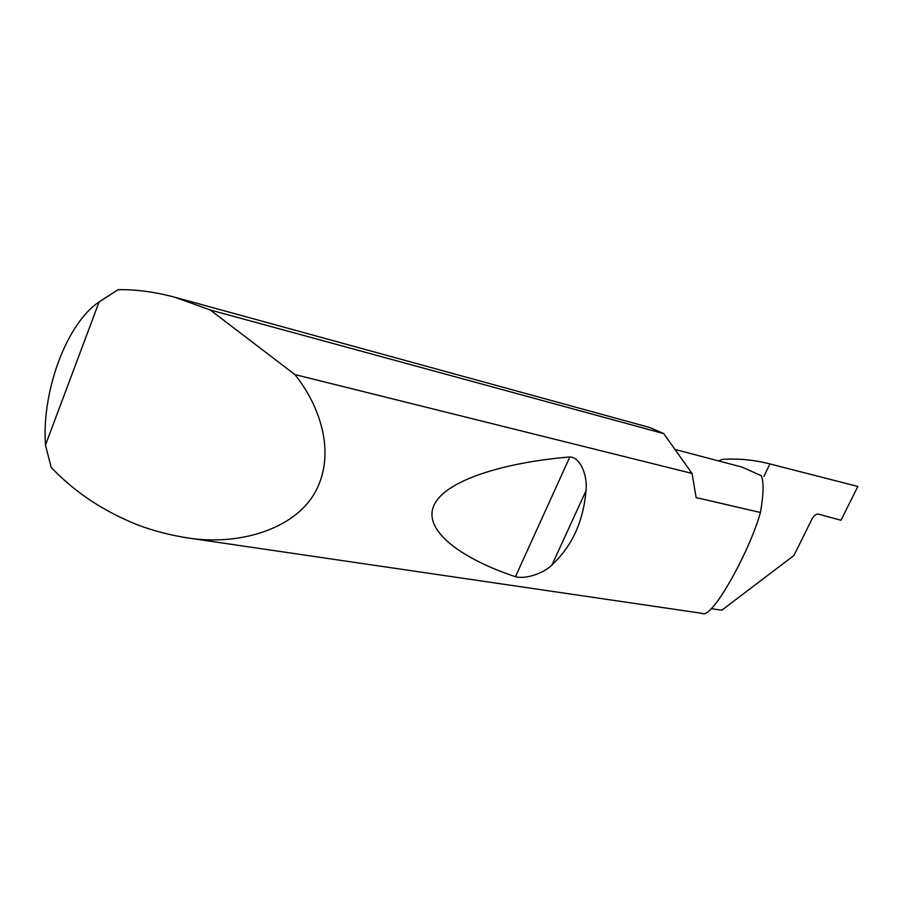 <?xml version="1.0" encoding="UTF-8"?>
<svg xmlns="http://www.w3.org/2000/svg" width="903" height="903" viewBox="0 0 903 903"><rect width="100%" height="100%" fill="white"/><g stroke="black" fill="none" stroke-linecap="round" stroke-linejoin="round"><path stroke-width="1.35" d="M674.97 449.434L742.063 467.111L761.308 475.723C763.927 482.202 763.633 494.449 760.428 512.486L696.145 497.587L692.037 473.42L294.863 374.553C319.312 404.747 336.424 452.2 315.734 491.13C295.044 530.174 236.857 546.112 186.876 537.804C164.391 534.147 144.424 528.334 126.962 520.342C97.377 507.136 72.116 489.471 51.178 467.37L45.477 445.055L99.104 301.952C66.438 323.68 41.594 391.417 45.477 445.055M711.056 608.622L721.745 610.236L793.929 555.514L812.113 518.796C813.998 515.511 816.086 513.942 818.366 514.1L840.964 520.252L857.85 486.457L769.785 463.905L857.85 486.457M585.991 490.814C583.372 521.494 572.039 546.18 551.993 564.894C543.696 573.473 525.309 579.489 515.455 576.712C463.42 559.42 422.593 531.382 433.835 505.59C445.01 479.798 506.402 462.155 569.838 456.974C581.103 457.245 587.774 477.416 585.991 490.814L551.993 564.894M186.876 537.804L702.195 613.351C711.62 620.44 750.088 550.469 760.428 512.486M99.962 301.331L118.158 289.649C136.443 289.445 155.395 291.985 175.024 297.301L210.264 310L663.705 433.621L649.968 427.57L175.024 297.301M718.641 460.936L722.095 459.413C737.988 458.318 753.881 459.819 769.785 463.905M769.932 463.939L763.893 476.4M210.264 310L294.863 374.553M118.158 289.649L99.104 301.952M663.705 433.621L692.037 473.42M569.838 456.974L515.455 576.712"/></g></svg>
